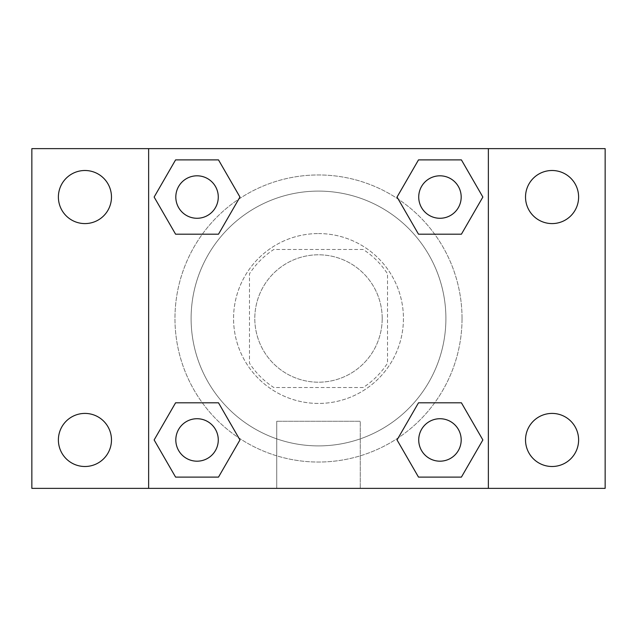 <?xml version="1.0" encoding="UTF-8"?>
<svg xmlns="http://www.w3.org/2000/svg" width="637" height="637" viewBox="0 0 637 637"><rect width="100%" height="100%" fill="white"/><g stroke="black" fill="none" stroke-linecap="round" stroke-linejoin="round"><path stroke-width="0.48" stroke-dasharray="3.19 2.39" d="M382.2 318.5A63.7 63.7 0 0 0 286.65 263.336A63.7 63.7 0 0 0 286.65 373.664A63.7 63.7 0 0 0 382.2 318.5A63.7 63.7 0 0 0 286.65 263.336A63.7 63.7 0 0 0 286.65 373.664A63.7 63.7 0 0 0 382.2 318.5M363.194 387.511L273.806 387.511A82.213 82.213 0 0 1 249.489 363.194L249.489 273.806A82.213 82.213 0 0 1 273.806 249.489L363.194 249.489A82.213 82.213 0 0 1 387.511 273.806L387.511 363.194A82.213 82.213 0 0 1 363.194 387.511L273.806 387.511A82.213 82.213 0 0 1 249.489 363.194L249.489 273.806A82.213 82.213 0 0 1 273.806 249.489L363.194 249.489A82.213 82.213 0 0 1 387.511 273.806L387.511 363.194A82.213 82.213 0 0 1 363.194 387.511M318.5 233.564A84.936 84.936 0 0 1 392.058 360.964A84.936 84.936 0 0 1 244.942 360.964A84.936 84.936 0 0 1 318.5 233.564A84.936 84.936 0 0 0 233.564 318.5A84.936 84.936 0 0 0 318.5 403.436A84.936 84.936 0 0 0 403.436 318.5A84.936 84.936 0 0 0 318.5 233.564M445.9 318.5A127.4 127.4 0 0 0 254.8 208.172A127.4 127.4 0 0 0 254.8 428.828A127.4 127.4 0 0 0 445.9 318.5A127.4 127.4 0 0 0 254.8 208.172A127.4 127.4 0 0 0 254.8 428.828A127.4 127.4 0 0 0 445.9 318.5M84.936 466.499A26.539 26.539 0 0 0 107.916 426.686A26.539 26.539 0 0 0 61.948 426.686A26.539 26.539 0 0 0 84.936 466.499M552.064 466.499A26.539 26.539 0 0 0 575.052 426.686A26.539 26.539 0 0 0 529.084 426.686A26.539 26.539 0 0 0 552.064 466.499M552.064 223.587A26.539 26.539 0 0 0 575.052 183.775A26.539 26.539 0 0 0 529.084 183.775A26.539 26.539 0 0 0 552.064 223.587M84.936 223.587A26.539 26.539 0 0 0 107.916 183.775A26.539 26.539 0 0 0 61.948 183.775A26.539 26.539 0 0 0 84.936 223.587M31.85 148.636L605.15 148.636L605.15 488.364L31.85 488.364L31.85 148.636M148.636 148.636L488.364 148.636L488.364 488.364L148.636 488.364L148.636 148.636L488.364 148.636L488.364 488.364L148.636 488.364L148.636 148.636L148.636 488.364M345.039 148.636L291.961 148.652L345.039 148.636M360.255 488.364L276.745 488.364L360.255 488.364L276.745 488.364L360.255 488.364L360.255 421.272L276.745 421.272L360.255 421.272L276.745 421.272L360.255 421.272L360.255 488.364M462.04 318.5A143.54 143.54 0 0 0 246.734 194.189A143.54 143.54 0 0 0 246.734 442.811A143.54 143.54 0 0 0 462.04 318.5A143.54 143.54 0 0 0 246.734 194.189A143.54 143.54 0 0 0 246.734 442.811A143.54 143.54 0 0 0 462.04 318.5M218.276 439.952A21.236 21.236 0 0 0 186.426 421.567A21.236 21.236 0 0 0 186.426 458.345A21.236 21.236 0 0 0 218.276 439.952A21.236 21.236 0 0 0 186.426 421.567A21.236 21.236 0 0 0 186.426 458.345A21.236 21.236 0 0 0 218.276 439.952A21.236 21.236 0 0 0 186.426 421.567A21.236 21.236 0 0 0 186.426 458.345A21.236 21.236 0 0 0 218.276 439.952M461.188 197.048A21.236 21.236 0 0 0 429.338 178.655A21.236 21.236 0 0 0 429.338 215.433A21.236 21.236 0 0 0 461.188 197.048A21.236 21.236 0 0 0 429.338 178.655A21.236 21.236 0 0 0 429.338 215.433A21.236 21.236 0 0 0 461.188 197.048A21.236 21.236 0 0 0 429.338 178.655A21.236 21.236 0 0 0 429.338 215.433A21.236 21.236 0 0 0 461.188 197.048M218.276 197.048A21.236 21.236 0 0 0 186.426 178.655A21.236 21.236 0 0 0 186.426 215.433A21.236 21.236 0 0 0 218.276 197.048A21.236 21.236 0 0 0 186.426 178.655A21.236 21.236 0 0 0 186.426 215.433A21.236 21.236 0 0 0 218.276 197.048A21.236 21.236 0 0 0 186.426 178.655A21.236 21.236 0 0 0 186.426 215.433A21.236 21.236 0 0 0 218.276 197.048M418.724 439.952A21.236 21.236 0 0 1 450.574 421.567A21.236 21.236 0 0 1 450.574 458.345A21.236 21.236 0 0 1 418.724 439.952A21.236 21.236 0 0 1 450.574 421.567A21.236 21.236 0 0 1 450.574 458.345A21.236 21.236 0 0 1 418.724 439.952M148.636 382.2L148.636 408.739L148.636 382.2M488.364 382.2L488.364 408.739L488.364 382.2M488.348 382.2L488.348 408.739L488.348 382.2M148.652 382.2L148.652 408.739L148.652 382.2M488.364 148.636L488.364 488.364M175.589 477.113L154.138 439.952L175.589 402.799L154.138 439.952L175.589 477.113M218.499 402.799L239.95 439.952L218.499 477.113L239.95 439.952L218.499 402.799M418.501 234.201L397.05 197.048L418.501 159.887L397.05 197.048L418.501 234.201M461.411 159.887L482.862 197.048L461.411 234.201L482.862 197.048L461.411 159.887M175.589 234.201L154.138 197.048L175.589 159.887L154.138 197.048L175.589 234.201M218.499 159.887L239.95 197.048L218.499 234.201L239.95 197.048L218.499 159.887M418.501 477.113L397.05 439.952L418.501 402.799L397.05 439.952L418.501 477.113M461.411 402.799L482.862 439.952L461.411 477.113L482.862 439.952L461.411 402.799M461.188 439.952A21.236 21.236 0 0 0 429.338 421.567A21.236 21.236 0 0 0 429.338 458.345A21.236 21.236 0 0 0 461.188 439.952M276.745 421.272L276.745 488.364L276.745 421.272"/><path stroke-width="0.96" d="M31.85 148.636L605.15 148.636L605.15 488.364L31.85 488.364L31.85 148.636M552.064 170.501A26.539 26.539 0 0 1 578.611 197.048A26.539 26.539 0 0 1 552.064 223.587A26.539 26.539 0 0 1 525.525 197.048A26.539 26.539 0 0 1 552.064 170.501M552.064 413.413A26.539 26.539 0 0 1 578.611 439.952A26.539 26.539 0 0 1 552.064 466.499A26.539 26.539 0 0 1 525.525 439.952A26.539 26.539 0 0 1 552.064 413.413M84.936 413.413A26.539 26.539 0 0 1 111.475 439.952A26.539 26.539 0 0 1 84.936 466.499A26.539 26.539 0 0 1 58.389 439.952A26.539 26.539 0 0 1 84.936 413.413M84.936 170.501A26.539 26.539 0 0 1 111.475 197.048A26.539 26.539 0 0 1 84.936 223.587A26.539 26.539 0 0 1 58.389 197.048A26.539 26.539 0 0 1 84.936 170.501M175.589 402.799L218.499 402.799L239.95 439.952L218.499 477.113L175.589 477.113L154.138 439.952L175.589 402.799L218.499 402.799L175.589 402.799M418.501 159.887L461.411 159.887L482.862 197.048L461.411 234.201L418.501 234.201L397.05 197.048L418.501 159.887L461.411 159.887L418.501 159.887M148.636 488.364L148.636 148.636M488.364 148.636L488.364 488.364M175.589 159.887L218.499 159.887L239.95 197.048L218.499 234.201L175.589 234.201L154.138 197.048L175.589 159.887L218.499 159.887L175.589 159.887M418.501 402.799L461.411 402.799L482.862 439.952L461.411 477.113L418.501 477.113L397.05 439.952L418.501 402.799L461.411 402.799L418.501 402.799M461.411 477.113L418.501 477.113L461.411 477.113M461.188 439.952A21.236 21.236 0 0 0 429.338 421.567A21.236 21.236 0 0 0 429.338 458.345A21.236 21.236 0 0 0 461.188 439.952M218.499 477.113L175.589 477.113L218.499 477.113M218.276 439.952A21.236 21.236 0 0 0 186.426 421.567A21.236 21.236 0 0 0 186.426 458.345A21.236 21.236 0 0 0 218.276 439.952M461.411 234.201L418.501 234.201L461.411 234.201M461.188 197.048A21.236 21.236 0 0 0 429.338 178.655A21.236 21.236 0 0 0 429.338 215.433A21.236 21.236 0 0 0 461.188 197.048M218.499 234.201L175.589 234.201L218.499 234.201M218.276 197.048A21.236 21.236 0 0 0 186.426 178.655A21.236 21.236 0 0 0 186.426 215.433A21.236 21.236 0 0 0 218.276 197.048"/></g></svg>

